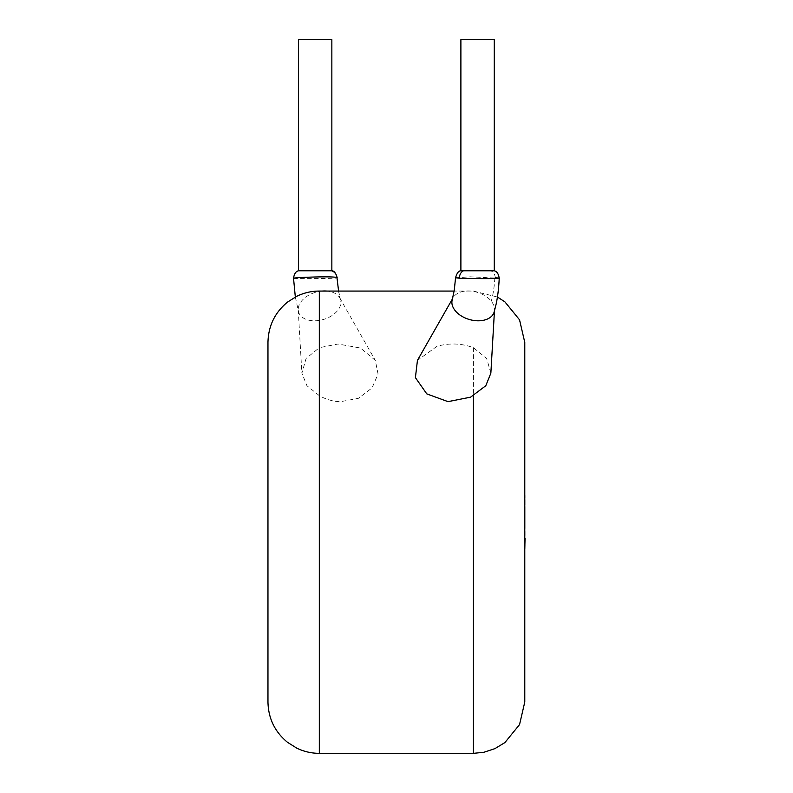 <?xml version="1.0" encoding="UTF-8"?>
<svg xmlns="http://www.w3.org/2000/svg" width="793" height="793" viewBox="0 0 793 793"><rect width="100%" height="100%" fill="white"/><g stroke="black" fill="none" stroke-linecap="round" stroke-linejoin="round"><path stroke-width="0.59" stroke-dasharray="3.96 2.97" d="M455.559 277.778L470.527 276.816L499.213 278.274M494.277 270.79L460.892 270.79M293.529 278.274L293.747 278.353C296.126 278.779 338.552 278.73 337.194 277.778C337.689 286.798 338.889 294.599 340.782 301.162A21.827 14.145 163.5 0 0 340.475 299.685A21.827 14.145 163.5 0 0 339.632 297.722A21.827 14.145 163.5 0 0 326.974 291.071M298.465 270.79L331.851 270.79M494.277 39.65L460.892 39.65M494.138 312.075A21.827 14.145 16.5 0 0 494.505 309.964A21.827 14.145 16.5 0 0 491.254 301.162A21.827 14.145 16.5 0 0 463.409 291.388A21.827 14.145 16.5 0 0 453.11 297.722A21.827 14.145 16.5 0 0 452.268 299.685M490.857 373.176L486.664 358.486L473.421 347.701C461.615 343.3 449.472 342.834 436.973 346.313L417.445 360.359M322.117 291.071A21.827 14.145 163.5 0 0 319.539 291.388A21.827 14.145 163.5 0 0 298.237 309.964A21.827 14.145 163.5 0 0 298.297 310.598A21.827 14.145 163.5 0 0 298.604 312.075A21.827 14.145 163.5 0 0 319.539 320.372A21.827 14.145 163.5 0 0 340.782 301.162M298.465 39.65L331.851 39.65M319.321 753.35L319.321 395.648C325.685 399.355 332.673 401.377 340.286 401.734L358.386 398.334L372.076 387.896L378.053 373.969L375.297 360.359L360.498 348.038L338.076 344.023L319.321 347.701L319.321 291.071M524.788 701.983L524.788 342.437M267.965 342.437L267.965 701.983M319.321 395.648L306.941 385.725L301.885 373.176L306.078 358.495L319.321 347.701M524.788 538.586L524.788 542.878M525.035 510.672L525.035 548.716L524.788 510.672M525.035 542.878L525.035 538.586M524.788 548.716L524.788 543.106M525.035 543.106L524.788 495.466M525.035 524.381L525.035 495.466L525.035 524.381M495.248 277.808A7.702 6.324 88.4 0 0 490.798 270.79M293.747 278.353A7.702 7.633 84.1 0 1 298.555 270.79M494.842 277.778C494.346 286.798 493.147 294.599 491.254 301.162M473.421 347.701L473.421 753.35M453.11 297.722L452.565 298.683M338.591 291.071L340.475 299.685M339.632 297.722L375.297 360.359M497.419 297.018L473.421 291.071L454.141 291.071M298.237 309.964L301.885 373.176M295.333 297.018L298.604 312.075M494.505 309.964L494.445 311.005"/><path stroke-width="1.19" d="M495.248 277.808C512.288 278.759 475.522 278.789 459.92 278.274L455.559 277.778C456.897 273.06 458.671 270.73 460.892 270.79L494.277 270.79L494.277 39.65L460.892 39.65L460.892 270.79M331.851 270.79L298.465 270.79L298.465 39.65L331.851 39.65L331.851 270.79C334.081 270.74 335.865 273.07 337.194 277.768M338.591 291.071L336.966 277.629C334.477 275.875 292.151 277.57 293.529 278.274L295.333 297.018M455.549 277.778L454.29 290.139L452.268 299.685A21.827 14.145 16.5 0 0 455.152 310.598A21.827 14.145 16.5 0 0 483.006 320.372A21.827 14.145 16.5 0 0 494.138 312.075L496.17 303.927C496.904 300.428 498.539 292.419 499.223 278.274M452.565 298.683L417.445 360.359L415.403 377.637L426.773 393.873L448.005 401.645L470.596 397.154L485.802 385.715L490.857 373.176L494.445 311.005M326.974 291.071A21.827 14.145 163.5 0 0 322.117 291.071M497.419 297.018L504.903 301.846L519.544 319.837L524.788 342.437L524.788 701.983L519.544 724.584L504.903 742.575L494.921 748.632L483.839 752.279L473.421 753.35L473.421 395.648M267.965 701.983L267.965 342.437C268.321 326.002 274.844 312.551 287.522 302.093L296.731 296.304C303.858 292.835 311.391 291.09 319.321 291.071L319.321 753.35C311.391 753.33 303.858 751.576 296.731 748.116L287.522 742.327C274.844 731.87 268.321 718.418 267.965 701.983M524.788 538.437L524.788 495.466M525.035 538.437L524.788 548.716M459.454 278.254A7.702 6.334 -91.6 0 1 463.479 270.79M336.966 277.629A7.702 7.623 -96 0 0 331.543 270.79M473.421 753.35L319.321 753.35M454.141 291.071L319.321 291.071M293.529 278.274C294.213 273.823 295.858 271.335 298.465 270.79M499.213 278.274C498.549 273.863 496.904 271.365 494.277 270.79"/></g></svg>
